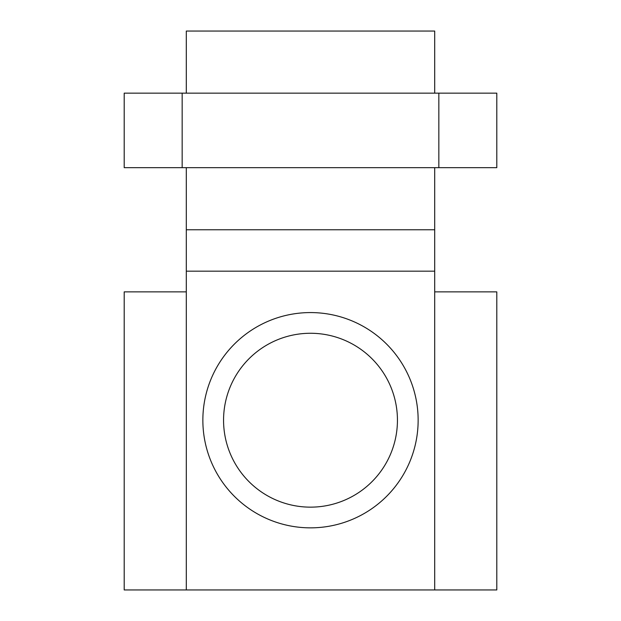<?xml version="1.0" encoding="UTF-8"?>
<svg xmlns="http://www.w3.org/2000/svg" width="621" height="621" viewBox="0 0 621 621"><rect width="100%" height="100%" fill="white"/><g stroke="black" fill="none" stroke-linecap="round" stroke-linejoin="round"><path stroke-width="0.93" d="M310.5 333.267A86.94 86.94 0 0 0 223.56 420.207A86.94 86.94 0 0 0 310.5 507.147A86.94 86.94 0 0 0 397.44 420.207A86.94 86.94 0 0 0 310.5 333.267M202.857 420.207A107.643 107.643 0 0 1 310.5 312.573A107.643 107.643 0 0 1 418.143 420.207A107.643 107.643 0 0 1 310.5 527.85A107.643 107.643 0 0 1 202.857 420.207M186.3 93.15L186.3 31.05L434.7 31.05L434.7 93.15L182.163 93.15L182.163 167.67L434.7 167.67L434.7 589.95L186.3 589.95L186.3 167.67M438.837 93.15L496.8 93.15L496.8 167.67L438.837 167.67L438.837 93.15L434.7 93.15M438.837 167.67L434.7 167.67M434.7 229.77L186.3 229.77M186.3 291.87L124.2 291.87L124.2 589.95L186.3 589.95M434.7 291.87L496.8 291.87L496.8 589.95L434.7 589.95M182.163 167.67L124.2 167.67L124.2 93.15L182.163 93.15M434.7 271.167L186.3 271.167"/></g></svg>
